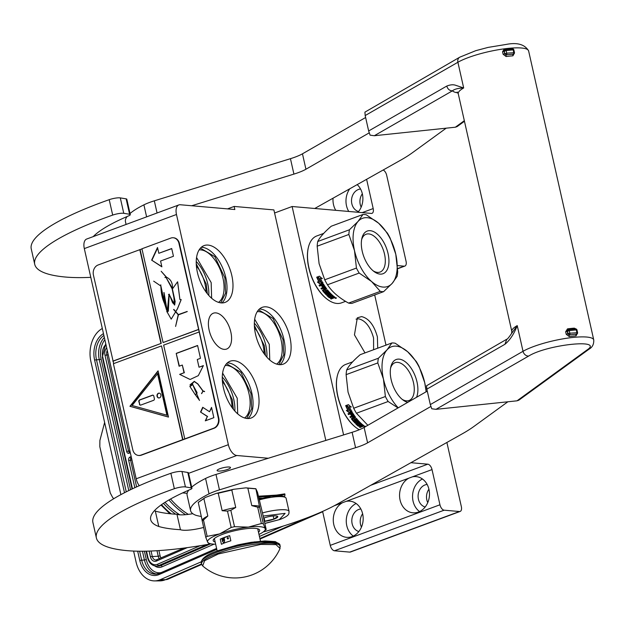 <?xml version="1.0" encoding="UTF-8"?>
<svg xmlns="http://www.w3.org/2000/svg" width="625" height="625" viewBox="0 0 625 625"><rect width="100%" height="100%" fill="white"/><g stroke="black" fill="none" stroke-linecap="round" stroke-linejoin="round"><path stroke-width="0.94" d="M365 352.898L354.453 334.867L357.328 317.82L361.578 316.594C368.805 318.344 374.07 325.102 377.391 336.867L377.711 348.203M356.039 319.148L358.602 318.812C365.438 320.469 370.43 326.867 373.57 338L373.609 349.719M349.75 552.109L459.453 511.523A5.383 2.859 69.7 0 0 460.164 511.438L350.461 552.023A5.383 2.859 -110.3 0 1 349.75 552.109L334.469 550.773A5.383 2.859 -110.3 0 1 330.25 545.367L439.953 504.781L432.023 469.586A5.383 2.859 -110.3 0 0 427.805 464.18L410.906 462.703M439.953 504.781A5.383 2.859 69.7 0 0 444.164 510.188L459.453 511.523M460.164 511.438A5.383 2.859 69.7 0 0 461.352 506.656L446.891 442.469M374.688 294.953L385.992 345.133M397.609 268.594L404.156 266.172L397.438 265.586M404.156 266.172A5.383 2.859 69.7 0 0 404.867 266.078A5.383 2.859 69.7 0 0 406.062 261.297L386.664 175.234A5.383 2.859 69.7 0 0 383.156 170.016M343.594 434.93L292.117 206.508L371.297 213.43A5.383 2.859 -110.3 0 0 372.008 213.344A5.383 2.859 -110.3 0 0 373.195 208.562L366.609 179.328M412.391 476.852L408.883 478.148A18.164 14.93 -85 0 0 400.078 500.055A18.164 14.93 -85 0 0 412.93 512.812A18.164 14.93 -85 0 0 428.953 489.367A18.164 14.93 -85 0 0 416.102 476.609A18.164 14.93 -85 0 0 412.391 476.852L432.023 469.586M346.102 501.375L342.594 502.672A18.164 14.93 -85 0 0 333.789 524.578A18.164 14.93 -85 0 0 346.641 537.336A18.164 14.93 -85 0 0 362.656 513.898A18.164 14.93 -85 0 0 349.805 501.141A18.164 14.93 -85 0 0 346.102 501.375L408.883 478.148M330.25 545.367L322.602 511.414M428.922 489.234A11.438 9.398 -85 0 0 426.828 499.945A11.438 9.398 -85 0 0 427.75 502.602M362.625 513.758A11.438 9.398 -85 0 0 360.539 524.469A11.438 9.398 -85 0 0 361.461 527.133M361.164 207.156A11.438 9.398 95 0 1 360.242 204.492A11.438 9.398 95 0 1 362.336 193.781M335.773 210.328A18.164 14.93 95 0 1 333.5 204.602A18.164 14.93 95 0 1 333.039 198.203M357.18 184.625A18.164 14.93 95 0 1 362.367 193.914A18.164 14.93 95 0 1 357.984 212.266M292.117 206.508L274.586 213L325.836 440.43M187.141 493.313L182.578 492.914M139.25 485.719A10.766 5.719 -110.3 0 1 136.188 478.789L84.312 248.594A10.766 5.719 -110.3 0 1 86.688 239.031L178.859 204.93A10.766 5.719 69.7 0 0 176.477 214.492L228.352 444.688A10.766 5.719 69.7 0 0 236.781 455.5L268.281 458.25M419.586 511.562A18.164 14.93 95 0 1 413.07 501.188A18.164 14.93 -85 0 1 422.438 479M356.148 503.523A18.164 14.93 -85 0 0 346.781 525.711A18.164 14.93 95 0 0 353.297 536.086M425.164 507A11.438 9.398 95 0 1 418.422 499.211A11.438 9.398 -85 0 1 427.133 484.453M358.875 531.531A11.438 9.398 95 0 1 352.133 523.734A11.438 9.398 -85 0 1 360.844 508.977M360.547 189A11.438 9.398 -85 0 0 351.836 203.758A11.438 9.398 95 0 0 358.578 211.547M348.766 211.461A18.164 14.93 95 0 1 346.492 205.734A18.164 14.93 -85 0 1 349.758 188.805M178.859 204.93A10.766 5.719 69.7 0 1 180.273 204.75L234.844 209.523L234.148 206.438L273.891 209.914L274.586 213M289.922 337.242A30.281 16.094 -110.3 0 1 283.234 364.141A30.281 16.094 -110.3 0 1 255.531 334.234A30.281 16.094 -110.3 0 1 262.219 307.344A30.281 16.094 -110.3 0 1 289.922 337.242M231.805 275.492A30.281 16.094 -110.3 0 1 225.117 302.391A30.281 16.094 -110.3 0 1 197.414 272.484A30.281 16.094 -110.3 0 1 204.102 245.594A30.281 16.094 -110.3 0 1 231.805 275.492M257.859 391.109A30.281 16.094 -110.3 0 1 251.172 418A30.281 16.094 -110.3 0 1 223.469 388.102A30.281 16.094 -110.3 0 1 230.156 361.203A30.281 16.094 -110.3 0 1 257.859 391.109M230.844 332.078A19.109 10.156 69.7 0 0 213.359 313.203A19.109 10.156 69.7 0 0 209.141 330.18A19.109 10.156 69.7 0 0 226.625 349.047A19.109 10.156 69.7 0 0 230.844 332.078M219.914 468.695A6.867 1.414 -12.7 0 1 226.742 467.102A6.867 1.414 -12.7 0 1 230.508 467.531A6.867 1.414 -12.7 0 1 227.711 469.375A6.867 1.414 -12.7 0 1 220.891 470.977A6.867 1.414 -12.7 0 1 217.117 470.547A6.867 1.414 -12.7 0 1 219.914 468.695M234.148 206.438L227.539 208.883M280.031 364.68A30.281 16.094 69.7 0 0 283.938 339.453A30.281 16.094 -110.3 0 0 259.438 309.016M221.914 302.93A30.281 16.094 69.7 0 0 225.82 277.711A30.281 16.094 -110.3 0 0 201.32 247.266M247.969 418.547A30.281 16.094 69.7 0 0 251.875 393.32A30.281 16.094 -110.3 0 0 227.375 362.875M276.625 364.102A28.195 14.984 69.7 0 0 281.094 339.969A28.195 14.984 -110.3 0 0 257.227 311.672M218.5 302.352A28.195 14.984 69.7 0 0 222.977 278.219A28.195 14.984 -110.3 0 0 199.109 249.922M244.555 417.961A28.195 14.984 69.7 0 0 249.031 393.828A28.195 14.984 -110.3 0 0 225.164 365.539M232.047 407.547A24.898 13.227 69.7 0 0 231.062 399.617A24.898 13.227 -110.3 0 0 222.438 381.586M196.383 265.977A24.898 13.227 -110.3 0 1 205.016 284.008A24.898 13.227 69.7 0 1 205.992 291.938M254.5 327.727A24.898 13.227 -110.3 0 1 263.133 345.758A24.898 13.227 69.7 0 1 264.109 353.688M222.297 379.359L232.328 399.727L233.391 409.336M196.25 263.742L206.273 284.117L207.336 293.719M254.367 325.492L264.391 345.867L265.453 355.469M222.617 373.109L237.219 398.203L237.695 413.875M226.508 363.727L240.898 372.281L250.953 393.484L251.703 408.672L246.758 418.461M254.68 319.242L269.281 344.336L269.758 360.008M258.57 309.859L272.961 318.422L283.016 339.625L283.766 354.812L278.828 364.594M196.562 257.492L211.164 282.586L211.641 298.258M200.453 248.117L214.844 256.672L224.898 277.875L225.648 293.062L220.703 302.852M264.836 523.461L279.68 519.57C291.219 515.211 288.523 512.859 289.055 511.383L286.102 498.281A21.531 4.445 167.3 0 0 285.422 497.469L284.172 496.719A20.453 4.219 167.3 0 0 281.117 495.969A20.453 4.219 167.3 0 0 276.289 495.977M285.422 497.469A21.531 4.445 167.3 0 0 282.203 496.68A21.531 4.445 167.3 0 0 259.211 499.906M270.094 496.688A20.453 4.219 167.3 0 0 259.031 499.102M264.82 523.398L279.328 519.617L285.109 513.367L263.164 516.055M264.359 521.367A9.422 1.945 167.3 0 0 273.977 519.148A9.422 1.945 167.3 0 0 277.516 516.258A9.422 1.945 167.3 0 0 263.625 518.086M264.219 520.727L264.836 521.195L273.898 519.055L277.672 516.445L277.273 516.141M273.898 519.055L273.203 515.969M264.836 521.195L264.102 517.922M283.242 526.07L259.43 536.453M201.148 561.859L160.266 579.68A26.914 19.297 -90.2 0 1 154.562 580.898L159.812 580.883A26.914 19.297 89.8 0 0 165.523 579.664L160.266 579.68M102.32 328.492A26.914 19.297 -90.2 0 0 90.914 361.617L120.891 494.633M154.562 580.898A26.914 19.297 -90.2 0 1 136.07 562.008L133.609 551.07M113.867 498.641L112.766 497.695L110.25 492.945L99.82 446.664L99.883 440.508L104.625 422.469M258.797 498.078L262.766 498.133M258.555 497L276.992 495.82L285 494.625L284.539 496.938M258.383 496.219L276.633 495.086L284.828 493.859M402.117 399.305A20.156 10.711 69.7 0 0 409.023 400.516A20.156 10.711 69.7 0 0 413.477 382.609A20.156 10.711 69.7 0 0 395.031 362.695A20.156 10.711 69.7 0 0 390.578 368.109M407.742 402.352A22.742 12.086 -110.3 0 1 403.117 400.086A22.742 12.086 -110.3 0 1 391.164 379.719A22.742 12.086 -110.3 0 1 390.828 366.867A22.742 12.086 -110.3 0 1 403.547 360.617A22.742 12.086 -110.3 0 1 417 381.977A22.742 12.086 -110.3 0 1 416.555 397.289M367.844 425.289L356.438 413.234A40.375 21.453 -110.3 0 1 353.68 408.25L348.047 392.141L346.109 374.656A40.375 21.453 -110.3 0 1 346.68 369.961C348.727 365.781 353.234 360.68 360.203 354.68L391.906 342.953A40.375 21.453 -110.3 0 1 395.227 343.242L407.633 351.711A36.336 19.312 -110.3 0 1 424.719 382.648A36.336 19.312 -110.3 0 1 426.055 391.828M349.188 412.664L346.383 410.516L348.164 410.898A35.664 18.953 -110.3 0 1 345.766 405.875L347.484 406.344A35.664 18.953 69.7 0 0 349.93 411.273L351.898 411.656L349.188 412.664L351.594 411.594M351.102 407.078L349.312 406.633A35.664 18.953 69.7 0 0 351.797 411.469L350.023 411.125A35.664 18.953 -110.3 0 1 347.586 406.18L345.672 405.648L348.406 404.641L351.102 407.078M358.945 425.609L362.234 424.391A35.664 18.953 69.7 0 0 364.031 425.758L360.086 427.508A35.664 18.953 -110.3 0 1 359.438 427.047L361.008 426.172A35.664 18.953 -110.3 0 1 360.375 425.68L358.273 426.148A35.664 18.953 -110.3 0 1 355.719 423.859L358.891 422.352A35.664 18.953 -110.3 0 1 358.305 421.742L354.883 423.008A35.664 18.953 -110.3 0 1 354.297 422.383L357.719 421.117A35.664 18.953 -110.3 0 1 356.07 419.211L355.281 419.5A35.664 18.953 69.7 0 0 356.32 420.734L353.688 421.703A35.664 18.953 -110.3 0 1 351.367 418.828L352.977 417.844A35.664 18.953 -110.3 0 1 352.273 416.859L350.43 417.539A35.664 18.953 -110.3 0 1 349.906 416.766L353.32 415.5A35.664 18.953 -110.3 0 1 352 413.445L351.125 413.609A35.664 18.953 69.7 0 0 352.32 415.477L351.531 415.773A35.664 18.953 -110.3 0 1 350.336 413.898L348.5 414.578A35.664 18.953 -110.3 0 1 348 413.742L352.422 412.539A35.664 18.953 69.7 0 0 355.578 417.273L352.477 418.961A35.664 18.953 69.7 0 0 354.039 420.906L355.094 420.516A35.664 18.953 -110.3 0 1 354.062 419.258L356.43 418.383A35.664 18.953 69.7 0 0 361.734 423.969L360.945 424.258A35.664 18.953 -110.3 0 1 359.617 423.062L358.734 423.258A35.664 18.953 69.7 0 0 359.852 424.289L359.062 424.578A35.664 18.953 -110.3 0 1 357.938 423.555L356.992 424.031A35.664 18.953 69.7 0 0 358.719 425.57L358.945 425.609M361.906 425.953L361.797 426.875L361.906 425.953L363.875 425.648M360.945 426.492L361.039 425.719A35.125 18.664 69.7 0 1 360.406 425.234L360.375 425.68M355.789 423.492L355.805 423.492A35.125 18.664 69.7 0 0 358.312 425.711L360.406 425.234M357.719 421.117L357.82 420.734A35.125 18.664 69.7 0 1 356.195 418.852L355.281 419.5M356.32 420.734L354.258 421.852M355.617 417.359L352.477 418.961M365.109 427.008L364.211 426.445L365.109 427.008M359.266 429.75A35.664 18.953 -110.3 0 1 356.594 428.031A35.664 18.953 -110.3 0 1 337.852 396.086A35.664 18.953 -110.3 0 1 337.32 375.93A35.664 18.953 -110.3 0 1 345.734 364.406L352.641 361.852M337.266 376.18A35.125 18.664 69.7 0 0 337.203 376.422A35.125 18.664 69.7 0 0 337.727 396.266A35.125 18.664 69.7 0 0 356.188 427.727A35.125 18.664 69.7 0 0 356.391 427.875M364.969 426.68L364.977 426.219M364.102 426.75L365.195 426.688A35.664 18.953 -110.3 0 1 364.852 426.477L364.102 426.492M362.734 425.828L362.07 426.078A35.664 18.953 -110.3 0 1 361.164 425.391L361.992 424.648A35.125 18.664 69.7 0 0 362.781 425.25L362.758 425.703A35.664 18.953 -110.3 0 1 361.953 425.094L361.164 425.391M354.43 417.305L353.773 417.555A35.664 18.953 -110.3 0 1 353.062 416.563L354.094 416.078A35.125 18.664 69.7 0 0 354.625 416.812L354.492 417.172M354.578 416.977L354.477 417.141A35.664 18.953 -110.3 0 1 353.938 416.391L353.062 416.563M398.242 407.812A36.336 19.312 -110.3 0 1 383.445 379.039A36.336 19.312 -110.3 0 1 386.992 349.906A36.336 19.312 -110.3 0 1 407.633 351.711L416.328 361.555A40.375 21.453 -110.3 0 1 419.078 366.539L424.719 382.648L426.18 391.758M361.953 425.094L361.992 424.648M391.906 342.953L386.992 349.906L378.383 358.234L346.68 369.961M346.109 374.656L377.805 362.93A40.375 21.453 -110.3 0 1 378.383 358.234M377.805 362.93L383.445 379.039L385.383 396.523L353.68 408.25M356.438 413.234L388.133 401.508A40.375 21.453 -110.3 0 1 385.383 396.523M388.133 401.508L398.031 407.938M357.062 423.617L358.016 423.141A35.125 18.664 69.7 0 0 359.117 424.156L359.523 424M358.734 423.258L359.688 422.648A35.125 18.664 69.7 0 0 360.992 423.828L361.398 423.672M354.188 418.914A35.125 18.664 69.7 0 0 355.203 420.148L355.164 420.305M348.281 413.641A35.125 18.664 69.7 0 0 348.688 414.313L350.523 413.633A35.125 18.664 69.7 0 0 351.695 415.477L352.195 415.289M351.125 413.609L352.188 413.18A35.125 18.664 69.7 0 0 353.492 415.203L353.32 415.5M350.195 416.656A35.125 18.664 69.7 0 0 350.586 417.227L352.43 416.547A35.125 18.664 69.7 0 0 353.125 417.516L352.977 417.844M351.508 418.5A35.125 18.664 69.7 0 0 353.797 421.328L354.367 421.477M354.633 422.258A35.125 18.664 69.7 0 0 354.969 422.609L358.391 421.344A35.125 18.664 69.7 0 0 358.977 421.945L358.891 422.352M359.875 426.891A35.125 18.664 69.7 0 0 360.102 427.047L361.812 426.414M351.992 411.227L350.023 411.125M351.336 406.891L349.312 406.633M347.586 406.18L345.922 405.508M347.828 406.023A35.125 18.664 69.7 0 0 350.234 410.891M346.117 405.969A35.125 18.664 69.7 0 0 348.375 410.68L348.164 410.898M346.602 410.305L349.383 412.414M358.016 423.141L357.938 423.555M359.117 424.156L359.062 424.578M360.992 423.828L360.945 424.258M354.969 422.609L354.883 423.008M358.391 421.344L358.305 421.742M360.102 427.047L360.086 427.508M373.172 270.844A20.156 10.711 69.7 0 0 380.07 272.055A20.156 10.711 69.7 0 0 384.523 254.148A20.156 10.711 69.7 0 0 366.086 234.242A20.156 10.711 69.7 0 0 361.625 239.656M362.219 251.258A22.742 12.086 -110.3 0 1 361.875 238.406A22.742 12.086 -110.3 0 1 374.594 232.164A22.742 12.086 -110.3 0 1 388.047 253.516A22.742 12.086 -110.3 0 1 374.164 271.633A22.742 12.086 -110.3 0 1 362.219 251.258M383.602 291.656L351.906 303.383A40.375 21.453 -110.3 0 1 348.578 303.094C339.086 297.898 332.055 291.797 327.484 284.781A40.375 21.453 -110.3 0 1 324.734 279.797L319.094 263.68L317.164 246.195A40.375 21.453 -110.3 0 1 317.734 241.508C319.781 237.32 324.289 232.227 331.258 226.219L362.953 214.492A40.375 21.453 -110.3 0 1 366.281 214.781L378.68 223.25A36.336 19.312 -110.3 0 1 395.766 254.195A36.336 19.312 -110.3 0 1 392.219 283.328A36.336 19.312 -110.3 0 1 371.586 281.523A36.336 19.312 -110.3 0 1 354.5 250.586A36.336 19.312 -110.3 0 1 358.047 221.445A36.336 19.312 -110.3 0 1 378.68 223.25L387.375 233.094A40.375 21.453 -110.3 0 1 390.133 238.078L395.766 254.195L397.703 271.672A40.375 21.453 -110.3 0 1 397.125 276.367L392.219 283.328L383.602 291.656A40.375 21.453 -110.3 0 1 380.281 291.367L348.578 303.094M320.234 284.203L317.43 282.055L319.211 282.445A35.664 18.953 -110.3 0 1 316.812 277.414L318.531 277.891A35.664 18.953 69.7 0 0 320.977 282.812L322.953 283.195L320.234 284.203L322.641 283.141M322.156 278.625L320.359 278.18A35.664 18.953 69.7 0 0 322.844 283.008L321.078 282.664A35.664 18.953 -110.3 0 1 318.633 277.727L316.719 277.195L319.453 276.18L322.156 278.625M329.992 297.148L333.289 295.93A35.664 18.953 69.7 0 0 335.078 297.305L331.141 299.047A35.664 18.953 -110.3 0 1 330.492 298.594L332.062 297.711A35.664 18.953 -110.3 0 1 331.422 297.227L329.32 297.695A35.664 18.953 -110.3 0 1 326.773 295.406L329.945 293.891A35.664 18.953 -110.3 0 1 329.352 293.281L325.93 294.547A35.664 18.953 -110.3 0 1 325.352 293.922L328.766 292.656A35.664 18.953 -110.3 0 1 327.125 290.75L326.328 291.039A35.664 18.953 69.7 0 0 327.367 292.273L324.742 293.25A35.664 18.953 -110.3 0 1 322.422 290.375L324.031 289.391A35.664 18.953 -110.3 0 1 323.32 288.398L321.484 289.078A35.664 18.953 -110.3 0 1 320.953 288.312L324.375 287.047A35.664 18.953 -110.3 0 1 323.055 284.992L322.18 285.148A35.664 18.953 69.7 0 0 323.375 287.023L322.578 287.312A35.664 18.953 -110.3 0 1 321.391 285.445L319.547 286.125A35.664 18.953 -110.3 0 1 319.047 285.289L323.469 284.078A35.664 18.953 69.7 0 0 326.633 288.812L323.523 290.5A35.664 18.953 69.7 0 0 325.094 292.445L326.141 292.055A35.664 18.953 -110.3 0 1 325.109 290.805L327.484 289.922A35.664 18.953 69.7 0 0 332.781 295.508L331.992 295.797A35.664 18.953 -110.3 0 1 330.672 294.602L329.781 294.805A35.664 18.953 69.7 0 0 330.898 295.828L330.109 296.125A35.664 18.953 -110.3 0 1 328.992 295.094L328.039 295.578A35.664 18.953 69.7 0 0 329.766 297.117L329.992 297.148M332.953 297.5L332.852 298.414L332.953 297.492L334.922 297.195M332 298.031L332.086 297.258A35.125 18.664 69.7 0 1 331.461 296.773L331.422 297.227M328.766 292.656L328.867 292.273A35.125 18.664 69.7 0 1 327.242 290.391L326.328 291.039M327.367 292.273L325.312 293.398M326.664 288.906L323.523 290.5M345.578 301.344L341.531 302.844A35.664 18.953 -110.3 0 1 327.641 299.57A35.664 18.953 -110.3 0 1 308.906 267.625A35.664 18.953 -110.3 0 1 308.367 247.477A35.664 18.953 -110.3 0 1 316.781 235.953L323.695 233.391M308.312 247.719A35.125 18.664 69.7 0 0 308.258 247.961A35.125 18.664 69.7 0 0 308.781 267.812A35.125 18.664 69.7 0 0 327.242 299.273A35.125 18.664 69.7 0 0 327.438 299.422M336.016 298.242L336.023 297.758M335.148 298.297L336.242 298.234A35.664 18.953 -110.3 0 1 335.906 298.016L335.148 298.039M333.781 297.375L333.125 297.617A35.664 18.953 -110.3 0 1 332.219 296.93L333.047 296.195A35.125 18.664 69.7 0 0 333.828 296.797L333.812 297.25A35.664 18.953 -110.3 0 1 333.008 296.641L332.219 296.93M325.484 288.852L324.82 289.094A35.664 18.953 -110.3 0 1 324.109 288.102L325.148 287.617A35.125 18.664 69.7 0 0 325.672 288.359L325.547 288.719M325.633 288.523L325.523 288.68A35.664 18.953 -110.3 0 1 324.992 287.938L324.109 288.102M333.008 296.641L333.047 296.195M362.953 214.492L358.047 221.445L349.43 229.773L317.734 241.508M317.164 246.195L348.859 234.469A40.375 21.453 -110.3 0 1 349.43 229.773M348.859 234.469L354.5 250.586L356.43 268.07L324.734 279.797M327.484 284.781L359.18 273.055A40.375 21.453 -110.3 0 1 356.43 268.07M359.18 273.055L371.586 281.523L380.281 291.367M328.109 295.164L329.062 294.68A35.125 18.664 69.7 0 0 330.164 295.695L330.578 295.539M329.781 294.805L330.742 294.188A35.125 18.664 69.7 0 0 332.047 295.367L332.453 295.219M325.242 290.453A35.125 18.664 69.7 0 0 326.258 291.688L326.219 291.844M319.328 285.18A35.125 18.664 69.7 0 0 319.734 285.852L321.578 285.172A35.125 18.664 69.7 0 0 322.75 287.016L323.25 286.836M322.18 285.148L323.234 284.719A35.125 18.664 69.7 0 0 324.539 286.742L324.375 287.047M321.25 288.203A35.125 18.664 69.7 0 0 321.641 288.766L323.477 288.086A35.125 18.664 69.7 0 0 324.18 289.062L324.031 289.391M322.562 290.039A35.125 18.664 69.7 0 0 324.852 292.867L325.414 293.016M325.688 293.797A35.125 18.664 69.7 0 0 326.023 294.156L329.445 292.891A35.125 18.664 69.7 0 0 330.023 293.484L329.945 293.891M326.875 295.023A35.125 18.664 69.7 0 0 329.359 297.25L331.461 296.773M330.93 298.43A35.125 18.664 69.7 0 0 331.148 298.586L332.859 297.953M323.047 282.766L321.078 282.664M322.383 278.438L320.359 278.18M318.633 277.727L316.969 277.055M318.883 277.562A35.125 18.664 69.7 0 0 321.281 282.43M317.164 277.516A35.125 18.664 69.7 0 0 319.43 282.219L319.211 282.445M317.656 281.852L320.438 283.953M329.062 294.68L328.992 295.094M330.164 295.695L330.109 296.125M332.047 295.367L331.992 295.797M326.023 294.156L325.93 294.547M329.445 292.891L329.352 293.281M331.148 298.586L331.141 299.047M255.867 488.727L259.641 507.344A33.242 6.859 167.3 0 0 257.688 507.172L251.789 505.625L247.852 488.156L245.898 487.852L255.867 488.727L257.492 492.273L262.5 513.086L266.188 529.453L265.203 528.586A29.609 6.109 167.3 0 0 259.953 526.688A29.609 6.109 167.3 0 0 248.391 527.117L234.508 526.688A33.242 6.859 167.3 0 0 231.172 527.469L219.641 533.906L207.156 536.359A33.242 6.859 167.3 0 0 205.773 537.312L207.648 542.188L208.633 543.055M257.688 507.172L261.375 523.539A33.242 6.859 -12.7 0 1 262.391 523.617A33.242 6.859 -12.7 0 1 263.328 523.711L259.641 507.344M261.375 523.539L248.391 527.117A29.609 6.109 167.3 0 0 219.641 533.906M205.773 537.312L198.266 502.375M198.305 502.328L205.398 497.43L216.461 493.336L233.516 489.305L231.797 490.031L235.734 507.5L230.82 510.32L234.508 526.688M245.898 487.852L233.516 489.305M205.398 497.43L203.875 498.547L207.812 516.016L203.469 519.992L207.156 536.359M198.227 502.453L203.875 498.547M230.82 510.32A33.242 6.859 167.3 0 0 227.484 511.109L222.156 510.711L218.219 493.242L216.461 493.336M227.484 511.109L231.172 527.469M218.219 493.242L231.797 490.031M247.852 488.156L255.781 488.844M258.977 534.445A29.609 6.109 167.3 0 0 263.805 531.508A29.609 6.109 167.3 0 0 265.203 528.586L263.328 523.711M266.188 529.453L263.805 531.508M219.594 533.922A29.609 6.109 167.3 0 0 207.648 542.188A29.609 6.109 167.3 0 0 210.031 543.625A29.609 6.109 167.3 0 0 215.656 544.211M202.086 520.945A33.242 6.859 -12.7 0 1 203.469 519.992M202.164 519.922A30.953 6.391 -12.7 0 1 207.812 516.016M258.484 532.242A23.82 4.914 167.3 0 0 259.664 530.148A23.82 4.914 167.3 0 0 246.586 528.672A23.82 4.914 167.3 0 0 222.898 534.203A23.82 4.914 -12.7 0 0 213.195 540.625A23.82 4.914 -12.7 0 0 215.156 542.008M235.734 507.5A30.953 6.391 167.3 0 0 222.156 510.711M259.719 506.32A30.953 6.391 167.3 0 0 251.789 505.625M257.844 529.414A23.82 4.914 167.3 0 0 258.312 528.969M214.523 539.18A23.82 4.914 -12.7 0 1 213.906 538.977M203.555 527.469A20.453 4.219 -12.7 0 1 180.438 529.703A161.492 33.328 -12.7 0 1 158.797 526.5A134.039 27.664 -12.7 0 1 150.68 519.664A134.039 27.664 -12.7 0 1 190.352 489.469A5.383 1.109 167.3 0 0 191.945 488.25A5.383 1.109 167.3 0 0 191.266 487.891L185.43 486.922A8.078 1.664 167.3 0 0 174.352 488.711A172.258 35.547 167.3 0 0 166.602 491.508A172.258 35.547 167.3 0 0 96.383 537.93A172.258 35.547 167.3 0 0 127.57 550.688A129.195 26.664 167.3 0 0 210.984 543.836M174.352 488.711L170.875 473.289A172.258 35.547 167.3 0 0 163.133 476.086A172.258 35.547 167.3 0 0 92.914 522.516L96.383 537.93M93.195 236.625A134.039 27.664 -12.7 0 1 128.688 215.852A5.383 1.109 167.3 0 0 130.281 214.641A5.383 1.109 167.3 0 0 129.602 214.273L123.766 213.305A8.078 1.664 167.3 0 0 112.688 215.094A172.258 35.547 167.3 0 0 104.945 217.891A172.258 35.547 167.3 0 0 34.727 264.312A172.258 35.547 167.3 0 0 65.906 277.078A129.195 26.664 167.3 0 0 90.789 277.344M112.688 215.094L109.211 199.68A172.258 35.547 167.3 0 0 101.469 202.477A172.258 35.547 167.3 0 0 31.25 248.898L34.727 264.312M314.75 208.484L400.672 160.164A161.492 33.328 167.3 0 0 412.078 152.961L446.203 128.172M369.188 132.875L305.93 169.234A26.914 5.555 -12.7 0 1 293.914 174.102L191.695 205.75M365.625 117.508L302.461 153.812L305.93 169.234M146.609 216.859L143.906 204.844A26.914 5.555 -12.7 0 1 154.32 200.828L290.445 158.68A26.914 5.555 167.3 0 0 302.461 153.812M143.906 204.844A93.125 19.219 167.3 0 0 130.031 213.516M127.109 216.531A93.125 19.219 167.3 0 0 125.453 221.641L126.086 224.453M129.602 214.273L126.133 198.859A5.383 1.109 -12.7 0 1 126.812 199.227L130.281 214.641M126.133 198.859L120.297 197.891A8.078 1.664 -12.7 0 0 109.211 199.68M263.25 531.953A129.195 26.664 167.3 0 0 337.281 504.109L462.336 433.781A161.492 33.328 167.3 0 0 473.742 426.578L507.867 401.781M430.844 406.484L367.594 442.844A26.914 5.555 -12.7 0 1 355.578 447.711L219.461 489.859A26.914 5.555 167.3 0 0 209.039 493.875A93.125 19.219 167.3 0 0 190.594 510.672A93.125 19.219 167.3 0 0 195.922 515.305A120.578 24.883 167.3 0 0 201.398 516.5M258.93 498.641A13.539 2.797 -12.7 0 1 260.969 498.039M170.875 473.289A8.078 1.664 -12.7 0 1 181.961 471.508L187.789 472.477A5.383 1.109 -12.7 0 1 188.469 472.836L191.945 488.25M192.789 513.68A20.453 4.219 -12.7 0 1 176.961 514.289A161.492 33.328 -12.7 0 1 155.32 511.086A134.039 27.664 -12.7 0 1 154.391 510.734M209.039 493.875L205.562 478.461A93.125 19.219 167.3 0 0 191.688 487.133M188.766 490.148A93.125 19.219 167.3 0 0 187.117 495.258L190.594 510.672M205.562 478.461A26.914 5.555 -12.7 0 1 215.984 474.445L352.102 432.297A26.914 5.555 167.3 0 0 364.117 427.43L367.594 442.844M427.281 391.125L364.117 427.43M176.961 514.289L180.438 529.703M155.32 511.086L158.797 526.5M511.562 333.523L517.234 325.602L523.023 351.297L430.32 404.586L431.766 408.773L435.977 409.336L517.016 400.82L587.094 349.914C604.422 338.492 547.219 344.508 528.688 356.047A5.383 4.383 -119.9 0 1 523.023 351.297A39.023 8.055 167.3 0 1 565.023 338.508A39.023 8.055 167.3 0 1 593.75 339.938L528.617 50.906C524.773 44.344 517.18 42.203 505.844 44.492L488.125 47.398L475.742 50.68L459.711 57.211A5.383 4.383 60.1 0 0 457.891 62.266L463.68 87.953L455.148 85.117C452.805 84.461 450.016 84.781 446.766 86.07L368.656 130.969L365.18 115.555L364.914 112.133L459.711 57.211M457.109 126.602L455.352 127.211L464.328 120.687M511.812 331.406L511.609 333.445C508.734 337.625 507.125 339.547 506.773 339.219L504.953 344.273C509.969 340.141 514.062 333.922 517.234 325.602A39.023 8.055 -12.7 0 0 516.523 326.023A39.023 8.055 -12.7 0 0 511.773 331.094A39.023 8.055 -12.7 0 0 511.812 331.406L458.258 93.758A39.023 8.055 167.3 0 1 458.219 93.453A39.023 8.055 167.3 0 1 463.68 87.953C458.234 88.148 454.484 89.109 452.422 90.828L374.32 135.727L455.352 127.211M374.32 135.727L370.102 135.156L368.656 130.969M457.922 92.867A44.406 9.164 -12.7 0 1 452.422 90.828C449.617 90.758 447.734 89.172 446.766 86.07M514.445 53.109L512.914 55.82A39.023 8.055 167.3 0 0 506.125 56.531L503.133 54.297L502.547 51.727L504.391 48.82A39.023 8.055 -12.7 0 1 511.18 48.109L513.07 48.984M577.555 333.148L576.023 335.859A1.344 0.766 -94.3 0 1 576.445 334.18A40.375 8.328 167.3 0 0 573.023 334.492A40.375 8.328 167.3 0 0 569.422 334.914A1.344 0.531 -97.5 0 0 569.234 336.57L566.234 334.336L565.656 331.766L567.5 328.859A39.023 8.055 -12.7 0 1 574.289 328.148L576.18 329.023M506.773 339.219L426.57 385.75L426.844 389.164L430.32 404.586M518.773 400.219L517.016 400.82M504.922 49.773A1.344 0.531 82.5 0 1 504.391 48.82A39.023 8.055 -12.7 0 0 457.891 62.266L365.18 115.555M511.68 48.969A1.344 0.766 85.7 0 1 511.18 48.109A39.023 8.055 -12.7 0 1 528.617 50.906M505.156 49.742L504.117 51.25L506.133 50.586A1.344 0.656 -96 0 0 505.398 49.625L512.422 48.891A1.344 0.656 -96 0 1 513.156 49.852L513.875 49.938L514.453 52.5A1.344 1.344 0 0 1 513.859 53.93A1.344 1.141 -122.6 0 1 513.43 54.086L509.914 54.453A40.375 8.328 167.3 0 0 506.313 54.875L506.406 54.82A1.344 1.141 -122.6 0 1 504.945 53.656L506.711 53.156A1.344 0.656 84 0 1 506.406 54.82L509.914 54.453A40.375 8.328 167.3 0 1 513.336 54.141L513.43 54.086A1.344 0.656 84 0 0 513.734 52.414L513.156 49.852L506.133 50.586L506.711 53.156L514.305 52.68A1.344 1.141 -122.6 0 1 513.859 53.93L513.336 54.141A1.344 0.766 -94.3 0 0 512.914 55.82M504.742 49.875L504.812 49.836A1.344 1.141 -122.6 0 1 505.242 49.68A1.344 0.656 -96 0 1 505.398 49.625A1.344 1.344 0 0 0 504.812 49.836A1.344 1.141 -122.6 0 0 504.367 51.086L504.695 53.82L506.313 54.875A1.344 0.531 -97.5 0 0 506.125 56.531M568.023 329.805A1.344 0.531 82.5 0 1 567.5 328.859M567.852 329.914L567.922 329.867A1.344 1.141 -122.6 0 1 568.352 329.719A1.344 0.656 -96 0 1 568.508 329.664A1.344 1.344 0 0 0 567.922 329.867A1.344 1.141 -122.6 0 0 567.477 331.125L568.055 333.695L566.234 334.336M568.266 329.773L567.227 331.289L565.656 331.766M574.789 329.008A1.344 0.766 85.7 0 1 574.289 328.148M576.836 330.148L576.266 329.883A1.344 0.656 -96 0 0 575.531 328.93L568.508 329.664A1.344 0.656 -96 0 1 569.242 330.625L567.227 331.289L567.805 333.859L569.516 334.859A1.344 1.141 -122.6 0 1 568.055 333.695L569.82 333.188A1.344 0.656 84 0 1 569.516 334.859L576.539 334.125A1.344 0.656 84 0 0 576.844 332.453L576.266 329.883L569.242 330.625L569.82 333.188L577.414 332.711A1.344 1.141 -122.6 0 1 576.539 334.125L576.891 334.016M223.336 540.625L222.32 541.109L223.023 541.977L222.5 541.109M280.039 548.469A49.258 49.258 0 0 1 202.648 565.914L204.633 560.703L218.281 553.984L260.781 544.406L276.008 544.617L280.039 548.469L279.984 545.008A40.375 8.328 -12.7 0 0 257.812 542.5A40.375 8.328 -12.7 0 0 217.672 551.883A40.375 8.328 -12.7 0 0 201.211 562.758C201.43 558.438 207.016 554.414 217.969 550.688L238.203 544.789L251.125 542.328L264.914 540.953L275.258 541.609L279.656 544.164L279.984 545.008M218.148 550.664L254.633 541.875L277.805 543.055M229.688 535.664A22.203 4.586 167.3 0 0 224.516 537.367A22.203 4.586 167.3 0 0 220.258 539.148L221.414 544.289A22.203 4.586 167.3 0 1 225.672 542.508A22.203 4.586 167.3 0 1 230.844 540.805L229.688 535.664L220.258 539.148M223.117 542.211L223.992 542.938L224.562 541.562L223.969 542.742L223.195 542.172M224.562 540.172L224.453 541.484L224.555 539.977L223.484 540.352L224.5 540.172M223.523 540.531L224.547 540.172M224.453 541.484L224.602 539.977M223.023 541.977L222.547 541.109M223.977 539.539L224.469 539.406L224.219 538.289L223.797 539.352L224.43 539.398L224.172 538.289M223.281 539.797L223.703 539.406L223.234 538.633L223.07 539.617L223.648 539.508L223.312 538.633M222.812 539.578L222.305 538.977L222.289 539.938L222 539.094L222.25 540.203L222.391 539.07L222.992 539.93L222.43 538.93M222.852 539.984L222.742 538.82M222.25 540.203L222.438 539.164M222.289 539.75L222.086 539.055M227.766 537.625A0.672 0.555 -85 0 0 228.055 538.914A0.672 0.555 -85 0 0 227.766 537.625M223.969 542.742L223.273 542.008M223.945 542.93L224.516 541.555M224.227 538.961L223.961 539.414L224.227 538.961M223.328 539.648L223.266 538.773L223.328 539.648M138.734 455.461A8.078 6.633 -85 0 0 138.961 455.484A8.078 6.633 -85 0 0 141.406 455.148L214.109 428.25A8.078 6.633 -85 0 0 218.789 418.172L179.414 243.469A8.078 6.633 -85 0 0 173.703 237.797A8.078 6.633 -85 0 0 173.477 237.781M182.641 439.68L161.508 345.906L113.398 363.711L132.789 449.773A8.078 6.633 -85 0 0 138.508 455.445A8.078 6.633 -85 0 0 140.945 455.109L213.648 428.211A8.078 6.633 -85 0 0 218.328 418.125L198.656 329.523L163.07 342.547L141.938 248.773L170.805 238.094A8.078 6.633 -85 0 1 173.242 237.758L173.703 237.797M141.969 248.898L98.102 264.992A8.078 6.633 -85 0 0 93.422 275.07L113.672 363.602M198.656 329.523L178.961 243.43A8.078 6.633 -85 0 0 173.242 237.758M205.297 420.836L213.852 417.672L211.539 407.391L209.523 411.734L202.727 407.289L200.523 412.047L207.32 416.492L205.297 420.836M190.25 379.43L198.305 375.648L203.391 365.594L199.008 367.219L197.273 359.508L200.477 358.32L197.586 345.477L176.203 353.391L179.094 366.234L182.305 365.047L184.039 372.75L179.656 374.375L189.977 379.406M189.938 379.406L179.656 374.375M199.477 400.445L192.711 384.414L190.047 386.391L194.219 381.5L197.773 384.023L202.93 391.047L201.539 393.602L203.055 391.227L204.547 391.398L203.062 390.969L197.875 383.898L194.234 381.328L190.016 386.562L192.688 384.586L199.477 400.445M195.18 394.594L189.984 386.594M198.93 332.062L163.648 345.117L184.781 438.891M161.508 345.906L182.945 439.711M129.945 406.297L168.492 417.086L158.07 370.836L129.945 406.297L168.477 417.023M140.102 249.594L161.234 343.367L113.125 361.164M112.82 361.141L161.234 343.367M139.797 249.562L160.93 343.336M157.516 247.492L151.648 260.141L161.875 266.836L160.57 261.031L173.453 256.258L171.711 248.531L158.828 253.297L157.516 247.492M167.289 312L164.477 303.414C162.148 298.305 160.977 292.602 160.969 286.297L164.234 301.5L164.039 292.57L167.328 311.961M172.391 289.242C172.938 283.352 170.992 279.352 166.547 277.234L161.172 271.266L166.258 277.188L164.898 277.477L166.031 277.438L172.148 287.828L175.078 301.266L172.484 302.508L169.18 294.125L168.375 310.977L167.125 308.367L166.133 308.836L163.883 292.555M175.148 301.266L174.719 301.219M166.672 277.25L166.055 277.164M166.891 311.609L171.211 319.148L177.445 308.844L181.203 299.594M171.211 319.148L177.406 308.812L181.148 299.594L179.906 299.531L177.648 281.875M160.75 285.961L153.688 281.164M173.812 309.383L178.203 314.781L175.586 326.445L178.414 314.852L187.242 311.586L178.359 314.586L173.812 309.383M198.352 329.492L163.07 342.547M207.32 416.492L205.687 420.688M200.523 412.047L207.625 416.516M202.977 407.453L200.828 412.07M209.523 411.734L211.641 407.852M176.203 353.391L179.375 366.133M197.617 345.602L176.508 353.414M199.008 367.219L203.344 365.75M184.039 372.75L179.961 374.398M182.305 365.047L184.344 372.781M194.352 381.344L190.039 384.805M189.883 386.125L190.094 386.547M192.688 384.586L197.062 392.57M197.008 393.203L195.383 394.641M195.375 394.812L199.516 400.367M203.055 391.227L204.594 391.625M202.93 391.047L201.695 393.617M197.773 384.023L203.086 391.062M192.789 384.422L190.125 386.367M194.219 381.5L197.93 384.039M158.141 371.164L130.25 406.32M151.648 260.141L161.828 266.633M157.625 247.953L151.953 260.164M158.828 253.297L171.742 248.656M160.797 284.805C160.977 291.469 162.242 297.68 164.602 303.422L164.477 303.414M164.602 303.422L164.234 301.5M174.586 305.07L169.164 294.391L174.641 305.062M166.086 277.172L165.047 277.453M166.031 277.438L172.32 289.172M169.266 294.141L168.484 294.539M168.086 311.516L167.406 311.75L166.234 309.109L167.102 308.633L168.188 311.242L167.406 311.75M168.188 311.242L167.102 308.633M175.141 301.602L174.703 304.812L172.57 302.734L175.141 301.602M167.18 308.367L166.258 308.852M175.203 301.273L172.602 302.516M161.172 271.266L166.383 277.203M179.906 299.531L177.562 281.805L172.219 289.227L173.891 297.461L174.523 305.062L169 294.375L167.203 312L166.727 311.594M173.625 309.547L178.203 314.781M178.359 314.586L187.211 311.445M157.805 373.484L167.227 415.281L132.086 405.5L157.805 373.484M157.5 373.461L166.922 415.258M159.5 397.867A2.422 1.992 -85 0 0 160.969 395.281A2.422 1.992 -85 0 0 159.188 393.141A2.422 1.992 -85 0 0 158.461 393.242A2.422 1.992 -85 0 0 156.992 395.828A2.422 1.992 -85 0 0 158.766 397.969A2.422 1.992 -85 0 0 159.5 397.867M139.406 404.188A1.344 1.109 -85 0 0 140.766 405.078L153.594 400.328A1.344 1.109 -85 0 0 154.375 398.648L153.797 396.078A1.344 1.109 -85 0 0 152.438 395.188L139.602 399.938A1.344 1.109 -85 0 0 138.828 401.617L139.711 404.211A1.344 1.109 -85 0 0 140.508 405.133M159.344 393.156A2.422 1.992 -85 0 0 158.766 393.266A2.422 1.992 -85 0 0 157.297 395.758A2.422 1.992 -85 0 0 158.922 397.969M152.992 395.164A1.344 1.109 -85 0 0 152.742 395.219L139.914 399.961A1.344 1.109 -85 0 0 139.133 401.641L139.711 404.211M427.805 464.18L370.734 485.297M342.594 502.672L334.273 505.75M334.469 550.773L444.164 510.188M373.195 208.562L362.18 212.633M188.586 473.336L236.781 455.5M136.188 478.789L228.352 444.688M84.312 248.594L176.477 214.492M254.352 323.25A28.195 14.984 -110.3 0 1 265.859 345.602A28.195 14.984 -110.3 0 1 266.898 357.18M196.234 261.5A28.195 14.984 -110.3 0 1 207.742 283.852A28.195 14.984 -110.3 0 1 208.781 295.43M222.281 377.117A28.195 14.984 -110.3 0 1 233.797 399.469A28.195 14.984 -110.3 0 1 234.836 411.047M289.055 511.383A21.531 4.445 167.3 0 0 262.445 512.93M309.859 516.742L259.898 538.523M201.492 563.984L165.523 579.664A13.461 8.961 -113.6 0 0 168.008 579.156L201.633 564.492M216.82 549.383L159.109 574.539A21.531 15.438 89.8 0 1 139.758 560.406L137.68 551.195M124.5 492.727L94.594 360.008A21.531 15.438 89.8 0 1 103.477 333.641M260.016 539.047L322.609 511.758A13.461 8.961 -113.6 0 1 320.758 512.234M159.109 574.539A1.344 0.898 -113.6 0 1 159.508 573.305A1.344 0.898 -113.6 0 1 159.758 573.25M159.32 573.43A20.188 14.469 89.8 0 1 155.477 574.172A20.188 14.469 89.8 0 1 141.617 560L139.633 551.219M139.758 560.406L144.43 559.992L142.453 551.227M126.25 491.836L96.453 359.609A20.188 14.469 89.8 0 1 103.883 335.445M94.594 360.008L99.266 359.602A20.188 14.469 89.8 0 1 104.344 337.461M156.867 574.07A20.188 14.469 89.8 0 1 144.43 559.992L146.289 559.586L144.398 551.203M128.789 490.578L99.266 359.602L101.125 359.195A18.844 13.508 89.8 0 1 104.844 339.711M161.039 572.633A18.844 13.508 89.8 0 1 146.289 559.586M130.539 489.727L101.125 359.195M154.797 565.953A13.461 9.648 -90.2 0 0 162.062 566.82L214.031 544.164M162.062 566.82A1.344 0.898 66.4 0 0 160.836 565.539L210.352 543.953M158.266 566.086A12.109 8.68 -90.2 0 0 160.836 565.539L158.773 565.539A12.109 8.68 89.8 0 1 156.203 566.094L158.266 566.086M206.891 544.57L158.773 565.539A1.344 0.898 -113.6 0 1 157.547 564.258A10.766 7.719 89.8 0 1 147.867 557.195L146.508 551.164M200.102 545.711L157.547 564.258M147.883 557.594L147.867 557.195M132.461 488.812L102.703 356.797A10.766 7.719 89.8 0 1 105.922 344.492M102.727 357.195L102.703 356.797M106.68 347.852A6.727 4.82 -90.2 0 0 104.984 355.242L126.664 451.461A2.695 1.93 -90.2 0 0 129.086 453.227L130.312 452.688M187.281 547.633L156.422 561.078A6.727 4.82 89.8 0 1 150.375 556.664L149.117 551.086M134.836 487.703L128.695 460.453A2.695 1.93 89.8 0 1 129.953 457.078L131.18 456.547M161.531 504.648A108.336 77.656 -90.2 0 0 171.203 513.859M175.711 514.219A105.641 75.727 89.8 0 1 163.445 503.336M129.734 451.938A1.344 0.898 66.4 0 0 129.484 451.984A1.344 0.898 66.4 0 0 129.086 453.227M107.25 350.375A5.383 3.859 -90.2 0 0 106.844 354.836L128.523 451.055L126.664 451.461M129.938 451.047L128.523 451.055A1.344 0.961 -90.2 0 0 129.469 452L130.094 451.727M108.258 354.836L104.984 355.242M156.422 561.078A1.344 0.898 -113.6 0 1 156.828 559.844A1.344 0.898 -113.6 0 1 157.07 559.797M156.68 559.938A5.383 3.859 89.8 0 1 155.93 560.039A5.383 3.859 89.8 0 1 152.234 556.258L151.055 551.016M150.375 556.664L158.242 556.242L156.992 550.711M136.602 486.898L130.555 460.047A1.344 0.961 89.8 0 1 131.18 458.359L131.547 458.203M128.695 460.453L131.969 460.039M129.953 457.078A1.344 0.898 66.4 0 0 131.18 458.359L131.586 458.359M179.734 514.805A104.297 74.766 89.8 0 1 165.016 502.312M159.414 558.719A5.383 3.859 89.8 0 1 158.242 556.242L160.102 555.836L158.914 550.586M185.57 514.68A104.297 74.766 89.8 0 1 168.938 499.937M161.203 557.938A4.039 2.891 89.8 0 1 160.102 555.836M188.375 514.375A102.953 73.797 89.8 0 1 170.578 499.008M359.469 422.602L359.398 423.016M359.688 422.648L359.617 423.062M358.312 425.711L358.273 426.148M358.898 425.789L358.867 426.242M362.797 426.047L362.781 426.508M330.516 294.141L330.445 294.555M330.742 294.188L330.672 294.602M329.359 297.25L329.32 297.695M329.953 297.336L329.914 297.781M333.844 297.594L333.836 298.055M290.445 158.68L293.914 174.102M157.062 212.992L154.32 200.828M123.766 213.305L120.297 197.891M352.102 432.297L355.578 447.711M219.461 489.859L215.984 474.445M191.266 487.891L187.789 472.477M185.43 486.922L181.961 471.508M576.023 335.859A39.023 8.055 167.3 0 0 569.234 336.57M502.547 51.727L504.117 51.25L504.695 53.82L503.133 54.297M426.844 389.164L504.953 344.273M587.094 349.914A5.383 4.75 54 0 0 589.102 349.133C592.414 347.25 593.961 344.188 593.75 339.938M528.688 356.047L435.977 409.336M513.727 50.109L513.875 49.938A1.344 1.344 0 0 0 512.422 48.891A1.344 0.656 -96 0 0 512.266 48.945L505.555 49.648M576.828 334.062L576.969 333.969A1.344 1.344 0 0 0 577.562 332.539L576.984 329.969A1.344 1.344 0 0 0 575.531 328.93A1.344 0.656 -96 0 0 575.375 328.984L568.664 329.688M202.648 565.914L201.516 564.109A40.375 8.328 -12.7 0 1 217.977 553.227A40.375 8.328 -12.7 0 1 258.117 543.852A40.375 8.328 -12.7 0 1 280.289 546.359M218.789 418.172L218.328 418.125M214.109 428.25L213.648 428.211M141.406 455.148L140.945 455.109M179.414 243.469L178.961 243.43M404.867 266.078L397.617 268.766M182.508 192.102L193.258 188.773M155.477 574.172L159.508 573.305L216.602 548.414M168.008 579.156L159.812 580.883M146.07 551.172L147.492 557.484C148.914 562.867 151.82 565.734 156.203 566.094M105.742 343.695L102.336 357.094L132.062 489M155.93 560.039L183.773 548.102M161.008 505.023L169.867 513.727M277.922 495.898L280.352 494.992M356.188 427.727L356.594 428.031M364.844 426.844L364.836 426.367M365.211 426.711L365.211 426.242M362.797 425.766L362.82 425.312M356.961 423.953L357.031 423.547M361.109 426.328L361.133 425.875M337.203 376.422L337.32 375.93M327.242 299.273L327.641 299.57M335.891 298.391L335.883 297.914M336.266 298.258L336.258 297.781M333.844 297.312L333.867 296.852M328.008 295.5L328.078 295.086M332.156 297.875L332.18 297.414M308.258 247.961L308.367 247.477M210.031 543.625L208.391 543.18M464.461 121.266L457.07 126.633M458.258 93.758L457.18 91.992M589.102 349.133L518.734 400.25M201.516 564.109L201.211 562.758M260.508 541.219L257.703 528.766M217.18 550.977L214.375 538.531M227.969 537.602A0.672 0.672 0 0 0 227.25 538.422A0.672 0.672 0 0 0 227.852 538.938M138.508 455.445L138.961 455.484"/></g></svg>
